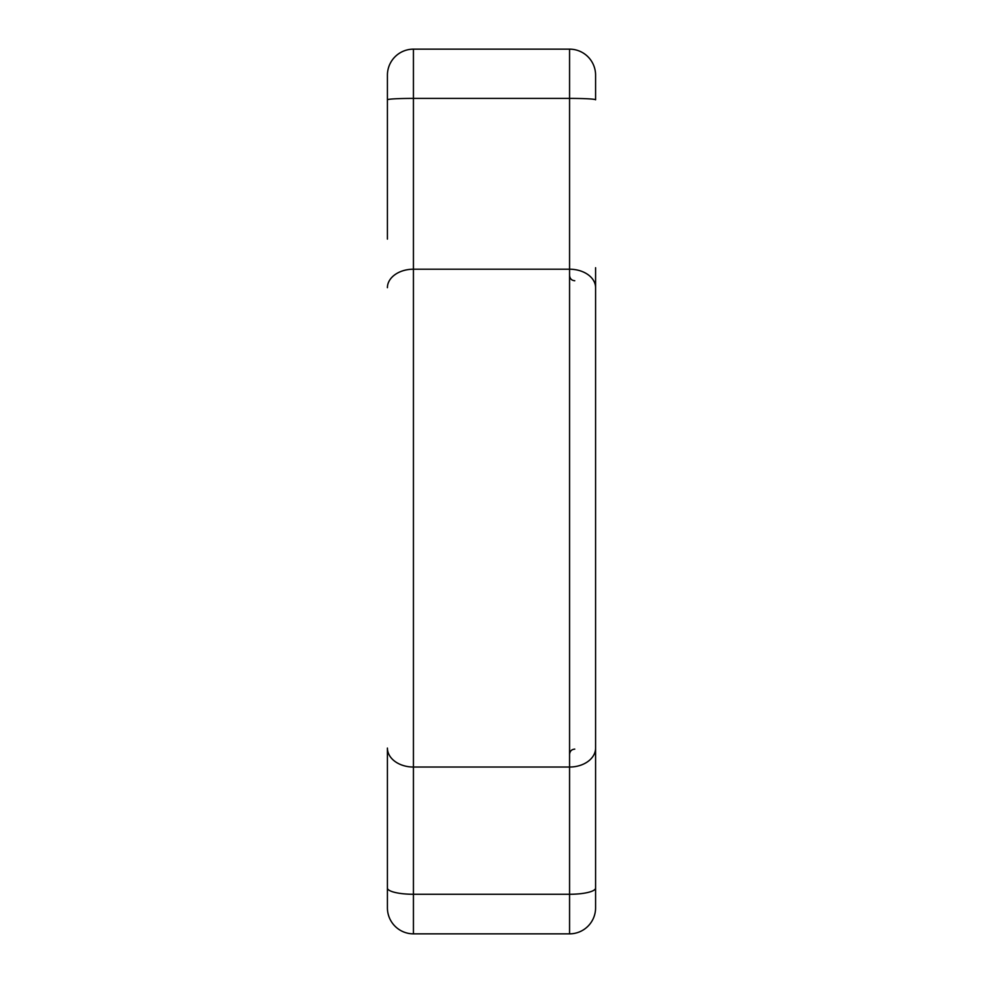<?xml version="1.0" encoding="UTF-8"?>
<svg xmlns="http://www.w3.org/2000/svg" width="983" height="983" viewBox="0 0 983 983"><rect width="100%" height="100%" fill="white"/><g stroke="black" fill="none" stroke-linecap="round" stroke-linejoin="round"><path stroke-width="1.47" d="M595.587 762.12L595.587 267.72M387.413 239.102L387.413 75.175A26.025 26.025 0 0 1 413.438 49.15L413.438 933.85A26.025 26.025 0 0 1 387.413 907.825L387.413 748.075A26.025 18.96 180 0 0 413.438 767.035L569.562 767.035L569.562 98.398L413.438 98.398A26.025 1.401 0 0 0 387.413 99.799M387.413 287.675A26.025 18.48 180 0 1 413.438 269.207L569.562 269.207A26.025 18.48 180 0 1 595.587 287.675L595.587 907.825A26.025 26.025 0 0 1 569.562 933.85L413.438 933.85M387.413 790.737L387.413 888.042A26.025 6.23 180 0 0 413.438 894.272L569.562 894.272L569.562 767.035A26.025 18.96 180 0 0 595.587 748.075M569.562 49.15A26.025 26.025 0 0 1 595.587 75.175L595.587 99.799A26.025 1.401 0 0 0 569.562 98.398L569.562 49.15L413.438 49.15M569.562 933.85L569.562 894.272A26.025 6.23 180 0 0 595.587 888.042M574.76 749.107C571.639 749.378 569.894 751.123 569.562 754.305M574.76 280.733C571.639 280.45 569.894 278.717 569.562 275.535"/></g></svg>
